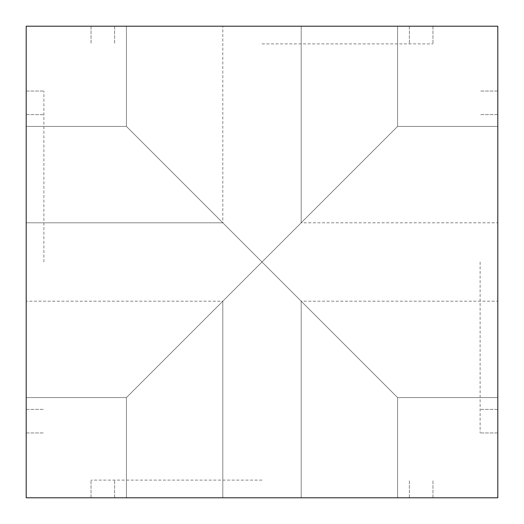 <?xml version="1.0" encoding="UTF-8"?>
<svg xmlns="http://www.w3.org/2000/svg" width="524" height="524" viewBox="0 0 524 524"><rect width="100%" height="100%" fill="white"/><g stroke="black" fill="none" stroke-linecap="round" stroke-linejoin="round"><path stroke-width="0.39" stroke-dasharray="2.62 1.97" d="M262 262L301.182 222.818L262 262L222.818 222.818L262 262L301.182 222.818L262 262L222.818 222.818L262 262L301.182 222.818L262 262L222.818 222.818L262 262L301.182 222.818L262 262L222.818 222.818L262 262L222.818 301.182L262 262L301.182 301.182L262 262L222.818 301.182L262 262L301.182 301.182L262 262L222.818 301.182L262 262L301.182 301.182L262 262L222.818 301.182L262 262L301.182 301.182L262 262L301.182 301.182L262 262L222.818 301.182L301.182 222.818L262 262L222.818 222.818L262 262L126.415 397.585L262 262L397.585 397.585L126.415 126.415L262 262L126.415 397.585L262 262L397.585 397.585L126.415 126.415L262 262L126.415 397.585L262 262L397.585 397.585L126.415 126.415L262 262L397.585 126.415L126.415 397.585L262 262L397.585 397.585L262 262L397.585 126.415L262 262L126.415 126.415L262 262M262 26.2L91.045 26.2L262 26.2M26.2 262L26.2 432.955L26.2 262M497.8 262L497.8 91.045L497.8 262M262 497.8L432.955 497.8L262 497.8M262 43.885L432.955 43.885L262 43.885M497.8 26.2L26.2 26.2L26.2 497.8L497.8 497.8L497.8 26.2M480.115 262L480.115 432.955L480.115 262M262 480.115L91.045 480.115L262 480.115M43.885 262L43.885 91.045L43.885 262M301.182 26.2L301.182 222.818L301.182 26.2L301.182 222.818L301.182 26.2L301.182 222.818L497.8 222.818M26.2 222.818L222.818 222.818L26.2 222.818L222.818 222.818L26.2 222.818L222.818 222.818L222.818 26.2M222.818 497.8L222.818 301.182L222.818 497.8L222.818 301.182L222.818 497.8L222.818 301.182L26.2 301.182M301.182 497.8L301.182 301.182L301.182 497.8L301.182 301.182L301.182 497.8L301.182 301.182L497.8 301.182M114.625 26.2L114.625 43.885L114.625 26.2M409.375 26.2L409.375 43.885L409.375 26.2M91.045 26.2L91.045 43.885L91.045 26.2M432.955 26.2L432.955 43.885L432.955 26.2M397.585 497.8L397.585 397.585L497.8 397.585L397.585 397.585L497.8 397.585L397.585 397.585L397.585 497.8M126.415 497.8L126.415 397.585L26.2 397.585L126.415 397.585L126.415 497.8L126.415 397.585L26.2 397.585L126.415 397.585L126.415 497.8M26.2 126.415L126.415 126.415L126.415 26.2L126.415 126.415L26.2 126.415L126.415 126.415L126.415 26.2L126.415 126.415L26.2 126.415M497.8 114.625L480.115 114.625L497.8 114.625M497.8 409.375L480.115 409.375L497.8 409.375M497.8 91.045L480.115 91.045L497.8 91.045M497.8 432.955L480.115 432.955L497.8 432.955M397.585 26.2L397.585 126.415L497.8 126.415L397.585 126.415L497.8 126.415L397.585 126.415L397.585 26.2M409.375 497.8L409.375 480.115L409.375 497.8M114.625 497.8L114.625 480.115L114.625 497.8M432.955 497.8L432.955 480.115L432.955 497.8M91.045 497.8L91.045 480.115L91.045 497.8M26.2 409.375L43.885 409.375L26.2 409.375M26.2 114.625L43.885 114.625L26.2 114.625M26.2 432.955L43.885 432.955L26.2 432.955M26.2 91.045L43.885 91.045L26.2 91.045"/><path stroke-width="0.79" d="M26.2 26.2L497.8 26.2L497.8 497.8L26.2 497.8L26.2 26.2"/></g></svg>
